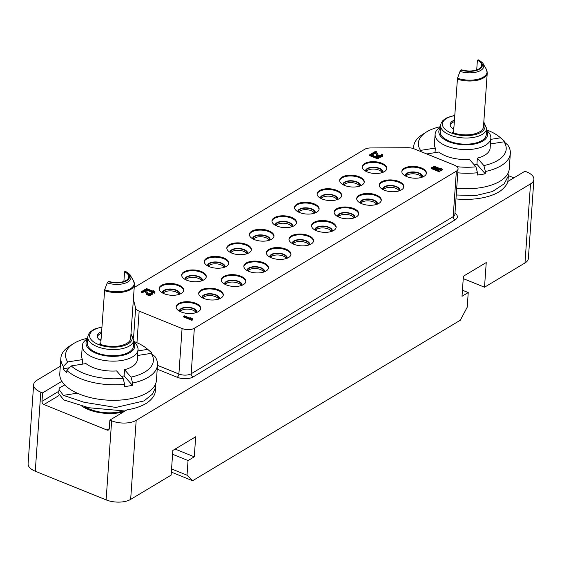 <?xml version="1.0" encoding="UTF-8"?>
<svg xmlns="http://www.w3.org/2000/svg" width="562" height="562" viewBox="0 0 562 562"><rect width="100%" height="100%" fill="white"/><g stroke="black" fill="none" stroke-linecap="round" stroke-linejoin="round"><path stroke-width="0.84" d="M241.14 285.601A8.135 3.878 -176 0 0 237.986 283.079A8.135 3.878 4 0 0 225.362 284.498M241.281 285.559A8.135 3.878 -176 0 0 241.414 284.983A8.135 3.878 -176 0 0 238.098 281.541A8.135 3.878 4 0 0 229.746 280.726A8.135 3.878 4 0 0 225.179 283.845A8.135 3.878 4 0 0 225.229 284.435M242.039 285.278A8.795 4.194 -176 0 0 238.485 281.302A8.795 4.194 4 0 0 229.219 280.473A8.795 4.194 4 0 0 224.519 284.056M245.798 281.801A12.315 5.873 -176 0 0 240.775 276.975A12.315 5.873 4 0 0 228.502 275.689A12.315 5.873 4 0 0 221.28 280.087M226.303 284.913A12.315 5.873 4 0 0 238.941 286.142A12.315 5.873 4 0 0 245.854 281.422A12.315 5.873 4 0 0 240.831 276.202A12.315 5.873 4 0 0 228.186 274.98A12.315 5.873 4 0 0 221.28 279.7A12.315 5.873 4 0 0 226.303 284.913M133.377 299.391L135.639 308.081A8.795 4.194 4 0 0 139.158 311.137L182.074 328.503A8.795 4.194 4 0 0 194.347 328.257L456.372 171.15A8.795 4.194 4 0 0 458.065 168.902A8.795 4.194 4 0 0 454.475 165.179L414.089 148.832A8.795 4.194 4 0 0 407.801 147.715L370.646 147.954A8.795 4.194 4 0 0 364.661 149.316L134.213 287.491M195.688 303.269A12.315 5.873 4 0 0 183.05 302.04A12.315 5.873 4 0 0 176.138 306.768A12.315 5.873 4 0 0 181.161 311.98A12.315 5.873 4 0 0 193.799 313.21A12.315 5.873 4 0 0 200.711 308.482A12.315 5.873 4 0 0 195.688 303.269M218.26 289.739A12.315 5.873 4 0 0 205.622 288.51A12.315 5.873 4 0 0 198.709 293.231A12.315 5.873 4 0 0 203.732 298.45A12.315 5.873 4 0 0 216.37 299.672A12.315 5.873 4 0 0 223.283 294.952A12.315 5.873 4 0 0 218.26 289.739M263.402 262.672A12.315 5.873 4 0 0 250.757 261.442A12.315 5.873 4 0 0 243.852 266.17A12.315 5.873 4 0 0 248.875 271.383A12.315 5.873 4 0 0 261.513 272.605A12.315 5.873 4 0 0 268.418 267.884A12.315 5.873 4 0 0 263.402 262.672M285.967 249.135A12.315 5.873 4 0 0 273.329 247.912A12.315 5.873 4 0 0 266.423 252.633A12.315 5.873 4 0 0 271.439 257.846A12.315 5.873 4 0 0 284.084 259.075A12.315 5.873 4 0 0 290.99 254.354A12.315 5.873 4 0 0 285.967 249.135M308.538 235.604A12.315 5.873 4 0 0 295.9 234.375A12.315 5.873 4 0 0 288.987 239.103A12.315 5.873 4 0 0 294.01 244.315A12.315 5.873 4 0 0 306.655 245.545A12.315 5.873 4 0 0 313.561 240.817A12.315 5.873 4 0 0 308.538 235.604M331.109 222.074A12.315 5.873 4 0 0 318.471 220.845A12.315 5.873 4 0 0 311.559 225.566A12.315 5.873 4 0 0 316.582 230.785A12.315 5.873 4 0 0 329.22 232.008A12.315 5.873 4 0 0 336.132 227.287A12.315 5.873 4 0 0 331.109 222.074M353.681 208.537A12.315 5.873 4 0 0 341.043 207.315A12.315 5.873 4 0 0 334.13 212.036A12.315 5.873 4 0 0 339.153 217.248A12.315 5.873 4 0 0 351.791 218.477A12.315 5.873 4 0 0 358.704 213.757A12.315 5.873 4 0 0 353.681 208.537M376.252 195.007A12.315 5.873 4 0 0 363.614 193.778A12.315 5.873 4 0 0 356.701 198.505A12.315 5.873 4 0 0 361.724 203.718A12.315 5.873 4 0 0 374.362 204.947A12.315 5.873 4 0 0 381.275 200.22A12.315 5.873 4 0 0 376.252 195.007M398.823 181.477A12.315 5.873 4 0 0 386.178 180.247A12.315 5.873 4 0 0 379.273 184.968A12.315 5.873 4 0 0 384.296 190.188A12.315 5.873 4 0 0 396.934 191.41A12.315 5.873 4 0 0 403.846 186.689A12.315 5.873 4 0 0 398.823 181.477M421.395 167.94A12.315 5.873 4 0 0 408.75 166.717A12.315 5.873 4 0 0 401.844 171.438A12.315 5.873 4 0 0 406.86 176.651A12.315 5.873 4 0 0 419.505 177.88A12.315 5.873 4 0 0 426.41 173.159A12.315 5.873 4 0 0 421.395 167.94M178.667 285.025A12.315 5.873 4 0 0 166.022 283.796A12.315 5.873 4 0 0 159.116 288.517A12.315 5.873 4 0 0 164.139 293.736A12.315 5.873 4 0 0 176.777 294.959A12.315 5.873 4 0 0 183.69 290.238A12.315 5.873 4 0 0 178.667 285.025M201.238 271.488A12.315 5.873 4 0 0 188.593 270.266A12.315 5.873 4 0 0 181.688 274.987A12.315 5.873 4 0 0 186.71 280.199A12.315 5.873 4 0 0 199.348 281.429A12.315 5.873 4 0 0 206.254 276.708A12.315 5.873 4 0 0 201.238 271.488M223.802 257.958A12.315 5.873 4 0 0 211.164 256.729A12.315 5.873 4 0 0 204.252 261.456A12.315 5.873 4 0 0 209.275 266.669A12.315 5.873 4 0 0 221.92 267.898A12.315 5.873 4 0 0 228.825 263.171A12.315 5.873 4 0 0 223.802 257.958M246.374 244.428A12.315 5.873 4 0 0 233.736 243.198A12.315 5.873 4 0 0 226.823 247.919A12.315 5.873 4 0 0 231.846 253.139A12.315 5.873 4 0 0 244.491 254.361A12.315 5.873 4 0 0 251.397 249.64A12.315 5.873 4 0 0 246.374 244.428M268.945 230.891A12.315 5.873 4 0 0 256.307 229.668A12.315 5.873 4 0 0 249.395 234.389A12.315 5.873 4 0 0 254.417 239.602A12.315 5.873 4 0 0 267.055 240.831A12.315 5.873 4 0 0 273.968 236.103A12.315 5.873 4 0 0 268.945 230.891M291.516 217.361A12.315 5.873 4 0 0 278.878 216.131A12.315 5.873 4 0 0 271.966 220.852A12.315 5.873 4 0 0 276.989 226.072A12.315 5.873 4 0 0 289.627 227.294A12.315 5.873 4 0 0 296.539 222.573A12.315 5.873 4 0 0 291.516 217.361M314.088 203.823A12.315 5.873 4 0 0 301.443 202.601A12.315 5.873 4 0 0 294.537 207.322A12.315 5.873 4 0 0 299.56 212.534A12.315 5.873 4 0 0 312.198 213.764A12.315 5.873 4 0 0 319.111 209.043A12.315 5.873 4 0 0 314.088 203.823M336.659 190.293A12.315 5.873 4 0 0 324.014 189.064A12.315 5.873 4 0 0 317.108 193.792A12.315 5.873 4 0 0 322.131 199.004A12.315 5.873 4 0 0 334.769 200.234A12.315 5.873 4 0 0 341.682 195.506A12.315 5.873 4 0 0 336.659 190.293M359.223 176.763A12.315 5.873 4 0 0 346.585 175.534A12.315 5.873 4 0 0 339.68 180.254A12.315 5.873 4 0 0 344.696 185.474A12.315 5.873 4 0 0 357.341 186.696A12.315 5.873 4 0 0 364.246 181.976A12.315 5.873 4 0 0 359.223 176.763M381.795 163.226A12.315 5.873 4 0 0 369.157 162.004A12.315 5.873 4 0 0 362.244 166.724A12.315 5.873 4 0 0 367.267 171.937A12.315 5.873 4 0 0 379.912 173.166A12.315 5.873 4 0 0 386.818 168.445A12.315 5.873 4 0 0 381.795 163.226M183.598 316.181L183.542 316.954L192.042 320.396L192.717 319.251L192.078 318.366L190.63 317.776L191.27 318.661L184.217 315.809L183.598 316.181L192.099 319.623L192.717 319.251M433.267 166.485L433.218 167.251L441.718 170.693L442.392 169.548L441.746 168.663L440.299 168.08L440.945 168.965L433.892 166.106L433.267 166.485L441.767 169.921L442.392 169.548M431.194 167.729L431.138 168.502L439.639 171.937L440.313 170.792L439.674 169.907L438.227 169.324L438.866 170.209L431.813 167.357L431.194 167.729L439.695 171.164L440.313 170.792M145.944 288.966L145.888 289.739L154.388 293.174L155.063 292.029L154.424 291.144L152.976 290.561L153.616 291.446L146.563 288.594L145.944 288.966L154.445 292.409L155.063 292.029M141.378 291.706L141.322 292.472L142.228 292.844L145.129 291.102L146.52 294.263L148.663 295.338L150.574 295.282L152.337 294.221L152.45 293.055L151.522 292.163L151.002 292.472L151.389 293.146L150.63 293.778L148.15 293.821L146.015 289.83L145.115 289.465L141.378 291.706L142.277 292.071L145.186 290.329L146.57 293.49L148.712 294.565L151.431 294.207L152.45 293.055M151.002 292.472L151.136 293.434M371.749 153.574L371.693 154.346L372.599 154.712L375.507 152.969L376.891 156.138L379.034 157.212L380.952 157.156L382.715 156.095L382.82 154.929L381.893 154.03L381.373 154.346L381.76 155.021L381.008 155.653L378.521 155.688L376.385 151.705L375.486 151.333L371.749 153.574L372.655 153.939L375.557 152.197L376.94 155.365L379.09 156.44L381.809 156.081L382.82 154.929M381.373 154.346L381.507 155.309M369.677 154.817L369.62 155.59L378.121 159.032L378.795 157.887L378.156 157.002L376.709 156.419L377.348 157.304L370.295 154.445L369.677 154.817L378.177 158.259L378.795 157.887M64.763 384.949L59.312 387.97L59.038 389.508L63.38 395.36L84.089 402.273L115.856 407.45L144.055 400.91L152.499 394.074L155.576 387.457L155.316 391.18A48.079 22.93 4 0 1 154.901 393.477C154.03 396.343 151.628 399.329 147.701 402.434A48.079 22.93 4 0 1 126.977 409.846L109.871 420.109L111.641 420.826A17.598 8.388 4 0 0 136.187 420.334L530.514 183.9A17.598 8.388 4 0 0 533.9 179.39A17.598 8.388 4 0 0 526.727 171.944L524.957 171.227L507.844 181.484A48.079 22.93 4 0 1 507.725 181.933C506.854 184.8 504.451 187.785 500.524 190.89A48.079 22.93 -176 0 1 455.965 198.934M60.303 366.241L37.015 380.207A17.598 8.388 4 0 0 33.629 384.71A17.598 8.388 4 0 0 40.801 392.164L42.572 392.88L61.876 381.303M456.239 194.993L475.628 195.597L492.488 191.53L504.128 183.865L508.392 175.913L507.999 173.314M508.406 175.639L513.893 177.859M508.392 175.913L507.858 181.477M490.436 143.942L504.037 141.807L507.83 145.059A48.444 23.105 -176 0 1 510.338 153.363L509.256 168.86A48.444 23.105 -176 0 1 480.426 187.715A48.444 23.105 4 0 1 456.709 188.312M486.566 129.885A44.012 20.991 -176 0 1 499.962 137.318L503.482 140.317A48.444 23.105 -176 0 1 504.339 141.076L504.269 142.01M510.338 153.363A48.444 23.105 -176 0 1 485.399 171.501L485.238 173.784A48.444 23.105 -176 0 1 481.353 174.501A48.444 23.105 -176 0 1 477.307 175.035L477.468 172.745L475.944 166.816L469.425 159.383A27.931 13.319 -176 0 1 438.831 152.042L426.72 153.946M440.496 126.661A44.012 20.991 4 0 0 426.2 132.154A44.012 20.991 4 0 0 420.538 150.384L435.339 148.059L435.016 152.646M440.468 127.075L440.081 127.321A27.931 13.319 4 0 0 435.114 134.22A27.931 13.319 4 0 0 437.468 140.17A27.931 13.319 -176 0 0 468.265 149.555A27.931 13.319 -176 0 0 490.844 138.119A27.931 13.319 -176 0 0 488.49 132.161A27.931 13.319 4 0 0 486.889 130.595L486.537 130.3M435.339 148.059A27.931 13.319 -176 0 1 434.426 144.146L435.114 134.22M419.8 151.15L420.538 150.384M490.844 138.119L490.148 148.045A27.931 13.319 -176 0 1 477.356 158.14L476.927 164.308A27.931 13.319 -176 0 1 474.251 164.891M504.037 141.807A44.012 20.991 -176 0 1 483.875 165.572L477.356 158.14M499.962 137.318A44.012 20.991 -176 0 1 500.538 137.823L490.759 139.362M500.538 137.823L504.339 141.076M483.875 165.572L485.399 171.501M485.238 173.784L476.927 164.308M457.791 172.808A48.444 23.105 4 0 0 477.468 172.745M426.2 132.154L422.294 134.641A48.444 23.105 4 0 0 413.688 146.605A48.444 23.105 4 0 0 413.744 148.698M456.99 166.682A44.012 20.991 4 0 0 475.944 166.816M486.495 130.925A24.412 11.64 -176 0 1 471.687 144.476A24.412 11.64 -176 0 1 440.896 136.58A24.412 11.64 4 0 1 440.425 127.707M486.235 134.697A23.091 11.015 -176 0 1 467.57 144.153A23.091 11.015 -176 0 1 442.104 136.39A23.091 11.015 4 0 1 440.158 131.473L440.594 125.305A23.091 11.015 4 0 0 442.533 130.222A23.091 11.015 4 0 0 467.998 137.985A23.091 11.015 4 0 0 486.664 128.522L486.235 134.697M454.419 120.12A13.636 6.505 4 0 0 450.134 124.42A13.636 6.505 4 0 0 453.78 129.274M457.292 79.073A19.796 9.442 4 0 0 487.247 72.905L483.482 126.752A19.796 9.442 -176 0 1 472.572 134.304A19.796 9.442 -176 0 1 452.417 132.513L453.204 132.47L453.604 131.761L457.482 78.216A19.558 9.329 4 0 0 479.477 78.799A19.558 9.329 4 0 0 486.285 69.133L483.172 63.885A15.905 7.587 -176 0 1 477.77 71.704A15.905 7.587 -176 0 1 460.039 71.367L461.437 69.786A13.636 6.505 4 0 0 473.485 70.693A13.636 6.505 4 0 0 481.599 65.382A13.636 6.505 4 0 0 477.391 60.225L478.683 60.19M454.314 121.659A13.636 6.505 4 0 0 450.176 125.2M460.039 71.367L457.482 78.216M476.709 69.906L477.391 60.225M453.927 127.096A10.467 4.995 4 0 0 453.007 128.796M533.9 179.39L528.371 258.457A17.598 8.388 -176 0 1 524.985 262.96L484.514 287.224L463.243 278.619M484.514 287.224L486.242 262.545L463.411 276.23L462.013 296.286L468.237 292.556L462.435 290.21M136.187 420.334L130.658 499.393L171.129 475.129L172.85 450.45L195.681 436.758L194.283 456.815L188.052 460.545L187.027 475.206L192.611 480.728L460.341 320.2L467.212 307.21L468.237 292.556M130.658 499.393A17.598 8.388 -176 0 1 106.113 499.885L35.273 471.223A17.598 8.388 -176 0 1 28.1 463.776L33.629 384.71M192.611 480.728L171.34 472.122M187.027 475.206L171.558 468.947M188.052 460.545L172.583 454.286M194.283 456.815L175.147 449.073M421.704 177.339A8.135 3.878 -176 0 0 418.549 174.817A8.135 3.878 4 0 0 405.926 176.236M421.844 177.297A8.135 3.878 -176 0 0 421.978 176.721A8.135 3.878 -176 0 0 418.655 173.279A8.135 3.878 4 0 0 410.302 172.464A8.135 3.878 4 0 0 405.743 175.583A8.135 3.878 4 0 0 405.792 176.173M422.603 177.016A8.795 4.194 -176 0 0 419.048 173.04A8.795 4.194 4 0 0 409.782 172.211A8.795 4.194 4 0 0 405.083 175.794M426.361 173.539A12.315 5.873 -176 0 0 421.338 168.712A12.315 5.873 4 0 0 409.066 167.427A12.315 5.873 4 0 0 401.844 171.824M399.132 190.869A8.135 3.878 -176 0 0 395.978 188.354A8.135 3.878 4 0 0 383.354 189.766M399.273 190.827A8.135 3.878 -176 0 0 399.406 190.251A8.135 3.878 -176 0 0 396.084 186.809A8.135 3.878 4 0 0 387.738 186.001A8.135 3.878 4 0 0 383.172 189.12A8.135 3.878 4 0 0 383.221 189.703M400.032 190.553A8.795 4.194 -176 0 0 396.477 186.577A8.795 4.194 4 0 0 387.211 185.741A8.795 4.194 4 0 0 382.511 189.324M403.79 187.076A12.315 5.873 -176 0 0 398.767 182.243A12.315 5.873 4 0 0 386.494 180.957A12.315 5.873 4 0 0 379.273 185.355M376.561 204.406A8.135 3.878 -176 0 0 373.407 201.884A8.135 3.878 4 0 0 360.783 203.303M376.702 204.357A8.135 3.878 -176 0 0 376.835 203.788A8.135 3.878 -176 0 0 373.519 200.339A8.135 3.878 4 0 0 365.167 199.531A8.135 3.878 4 0 0 360.6 202.65A8.135 3.878 4 0 0 360.649 203.24M377.46 204.083A8.795 4.194 -176 0 0 373.906 200.107A8.795 4.194 4 0 0 364.64 199.278A8.795 4.194 4 0 0 359.94 202.861M381.219 200.606A12.315 5.873 -176 0 0 376.196 195.78A12.315 5.873 4 0 0 363.923 194.487A12.315 5.873 4 0 0 356.701 198.892M353.997 217.937A8.135 3.878 -176 0 0 350.836 215.415A8.135 3.878 4 0 0 338.212 216.834M354.13 217.894A8.135 3.878 -176 0 0 354.264 217.318A8.135 3.878 -176 0 0 350.948 213.876A8.135 3.878 4 0 0 342.595 213.061A8.135 3.878 4 0 0 338.029 216.187A8.135 3.878 4 0 0 338.078 216.77M354.889 217.613A8.795 4.194 -176 0 0 351.334 213.644A8.795 4.194 4 0 0 342.068 212.808A8.795 4.194 4 0 0 337.369 216.391M358.647 214.136A12.315 5.873 -176 0 0 353.624 209.31A12.315 5.873 4 0 0 341.352 208.024A12.315 5.873 4 0 0 334.13 212.422M331.425 231.474A8.135 3.878 -176 0 0 328.271 228.952A8.135 3.878 4 0 0 315.64 230.364M331.559 231.425A8.135 3.878 -176 0 0 331.692 230.856A8.135 3.878 -176 0 0 328.377 227.406A8.135 3.878 4 0 0 320.024 226.598A8.135 3.878 4 0 0 315.458 229.718A8.135 3.878 4 0 0 315.507 230.301M332.318 231.151A8.795 4.194 -176 0 0 328.763 227.174A8.795 4.194 4 0 0 319.504 226.338A8.795 4.194 4 0 0 314.797 229.921M336.076 227.673A12.315 5.873 -176 0 0 331.053 222.847A12.315 5.873 4 0 0 318.78 221.554A12.315 5.873 4 0 0 311.559 225.959M308.854 245.004A8.135 3.878 -176 0 0 305.7 242.482A8.135 3.878 4 0 0 293.069 243.901M308.995 244.955A8.135 3.878 -176 0 0 309.121 244.386A8.135 3.878 -176 0 0 305.805 240.936A8.135 3.878 4 0 0 297.453 240.129A8.135 3.878 4 0 0 292.886 243.248A8.135 3.878 4 0 0 292.942 243.838M309.746 244.681A8.795 4.194 -176 0 0 306.192 240.705A8.795 4.194 4 0 0 296.933 239.876A8.795 4.194 4 0 0 292.226 243.458M313.512 241.203A12.315 5.873 -176 0 0 308.489 236.377A12.315 5.873 4 0 0 296.216 235.085A12.315 5.873 4 0 0 288.987 239.489M286.283 258.534A8.135 3.878 -176 0 0 283.129 256.012A8.135 3.878 4 0 0 270.498 257.431M286.423 258.492A8.135 3.878 -176 0 0 286.557 257.916A8.135 3.878 -176 0 0 283.234 254.474A8.135 3.878 4 0 0 274.881 253.659A8.135 3.878 4 0 0 270.322 256.785A8.135 3.878 4 0 0 270.371 257.368M287.182 258.211A8.795 4.194 -176 0 0 283.627 254.242A8.795 4.194 4 0 0 274.361 253.406A8.795 4.194 4 0 0 269.662 256.989M290.94 254.734A12.315 5.873 -176 0 0 285.918 249.907A12.315 5.873 4 0 0 273.645 248.622A12.315 5.873 4 0 0 266.416 253.019M263.711 272.071A8.135 3.878 -176 0 0 260.557 269.549A8.135 3.878 4 0 0 247.933 270.968M263.852 272.022A8.135 3.878 -176 0 0 263.985 271.453A8.135 3.878 -176 0 0 260.663 268.004A8.135 3.878 4 0 0 252.317 267.196A8.135 3.878 4 0 0 247.751 270.315A8.135 3.878 4 0 0 247.8 270.898M264.611 271.748A8.795 4.194 -176 0 0 261.056 267.772A8.795 4.194 4 0 0 251.79 266.943A8.795 4.194 4 0 0 247.09 270.519M268.369 268.271A12.315 5.873 -176 0 0 263.346 263.445A12.315 5.873 4 0 0 251.073 262.152A12.315 5.873 4 0 0 243.852 266.557M218.569 299.132A8.135 3.878 -176 0 0 215.415 296.617A8.135 3.878 4 0 0 202.791 298.029M218.709 299.089A8.135 3.878 -176 0 0 218.843 298.513A8.135 3.878 -176 0 0 215.527 295.071A8.135 3.878 4 0 0 207.174 294.263A8.135 3.878 4 0 0 202.608 297.382A8.135 3.878 4 0 0 202.657 297.965M219.468 298.815A8.795 4.194 -176 0 0 215.913 294.839A8.795 4.194 4 0 0 206.647 294.003A8.795 4.194 4 0 0 201.948 297.586M223.226 295.338A12.315 5.873 -176 0 0 218.204 290.505A12.315 5.873 4 0 0 205.931 289.219A12.315 5.873 4 0 0 198.709 293.617M196.005 312.669A8.135 3.878 -176 0 0 192.843 310.147A8.135 3.878 4 0 0 180.219 311.566M196.138 312.62A8.135 3.878 -176 0 0 196.271 312.05A8.135 3.878 -176 0 0 192.956 308.601A8.135 3.878 4 0 0 184.603 307.793A8.135 3.878 4 0 0 180.037 310.912A8.135 3.878 4 0 0 180.086 311.503M196.897 312.346A8.795 4.194 -176 0 0 193.342 308.369A8.795 4.194 4 0 0 184.076 307.54A8.795 4.194 4 0 0 179.376 311.123M200.655 308.868A12.315 5.873 -176 0 0 195.632 304.042A12.315 5.873 4 0 0 183.36 302.749A12.315 5.873 4 0 0 176.138 307.154M382.111 172.625A8.135 3.878 -176 0 0 378.957 170.103A8.135 3.878 4 0 0 366.326 171.522M382.251 172.583A8.135 3.878 -176 0 0 382.378 172.007A8.135 3.878 -176 0 0 379.062 168.565A8.135 3.878 4 0 0 370.709 167.75A8.135 3.878 4 0 0 366.143 170.869A8.135 3.878 4 0 0 366.199 171.459M383.003 172.302A8.795 4.194 -176 0 0 379.455 168.326A8.795 4.194 4 0 0 370.189 167.497A8.795 4.194 4 0 0 365.483 171.08M386.768 168.825A12.315 5.873 -176 0 0 381.746 163.999A12.315 5.873 4 0 0 369.473 162.713A12.315 5.873 4 0 0 362.244 167.111M359.54 186.162A8.135 3.878 -176 0 0 356.385 183.641A8.135 3.878 4 0 0 343.754 185.053M359.68 186.113A8.135 3.878 -176 0 0 359.813 185.537A8.135 3.878 -176 0 0 356.491 182.095A8.135 3.878 4 0 0 348.138 181.287A8.135 3.878 4 0 0 343.579 184.406A8.135 3.878 4 0 0 343.628 184.989M360.439 185.839A8.795 4.194 -176 0 0 356.884 181.863A8.795 4.194 4 0 0 347.618 181.027A8.795 4.194 4 0 0 342.918 184.61M364.197 182.362A12.315 5.873 -176 0 0 359.174 177.529A12.315 5.873 4 0 0 346.902 176.243A12.315 5.873 4 0 0 339.68 180.648M336.968 199.693A8.135 3.878 -176 0 0 333.814 197.171A8.135 3.878 4 0 0 321.19 198.59M337.109 199.643A8.135 3.878 -176 0 0 337.242 199.074A8.135 3.878 -176 0 0 333.919 195.625A8.135 3.878 4 0 0 325.574 194.817A8.135 3.878 4 0 0 321.007 197.936A8.135 3.878 4 0 0 321.057 198.527M337.867 199.37A8.795 4.194 -176 0 0 334.313 195.393A8.795 4.194 4 0 0 325.047 194.564A8.795 4.194 4 0 0 320.347 198.147M341.626 195.892A12.315 5.873 -176 0 0 336.603 191.066A12.315 5.873 4 0 0 324.33 189.773A12.315 5.873 4 0 0 317.108 194.178M314.397 213.223A8.135 3.878 -176 0 0 311.243 210.701A8.135 3.878 4 0 0 298.619 212.12M314.537 213.181A8.135 3.878 -176 0 0 314.671 212.605A8.135 3.878 -176 0 0 311.355 209.162A8.135 3.878 4 0 0 303.002 208.347A8.135 3.878 4 0 0 298.436 211.474A8.135 3.878 4 0 0 298.485 212.057M315.296 212.9A8.795 4.194 -176 0 0 311.741 208.931A8.795 4.194 4 0 0 302.475 208.095A8.795 4.194 4 0 0 297.776 211.677M319.054 209.422A12.315 5.873 -176 0 0 314.032 204.596A12.315 5.873 4 0 0 301.759 203.311A12.315 5.873 4 0 0 294.537 207.708M291.826 226.76A8.135 3.878 -176 0 0 288.671 224.238A8.135 3.878 4 0 0 276.047 225.657M291.966 226.711A8.135 3.878 -176 0 0 292.1 226.142A8.135 3.878 -176 0 0 288.784 222.692A8.135 3.878 4 0 0 280.431 221.885A8.135 3.878 4 0 0 275.865 225.004A8.135 3.878 4 0 0 275.914 225.587M292.725 226.437A8.795 4.194 -176 0 0 289.17 222.461A8.795 4.194 4 0 0 279.904 221.632A8.795 4.194 4 0 0 275.204 225.207M296.483 222.959A12.315 5.873 -176 0 0 291.46 218.133A12.315 5.873 4 0 0 279.188 216.841A12.315 5.873 4 0 0 271.966 221.245M269.261 240.29A8.135 3.878 -176 0 0 266.107 237.768A8.135 3.878 4 0 0 253.476 239.187M269.395 240.248A8.135 3.878 -176 0 0 269.528 239.672A8.135 3.878 -176 0 0 266.212 236.23A8.135 3.878 4 0 0 257.86 235.415A8.135 3.878 4 0 0 253.293 238.534A8.135 3.878 4 0 0 253.343 239.124M270.153 239.967A8.795 4.194 -176 0 0 266.599 235.991A8.795 4.194 4 0 0 257.34 235.162A8.795 4.194 4 0 0 252.633 238.745M273.912 236.49A12.315 5.873 -176 0 0 268.889 231.663A12.315 5.873 4 0 0 256.616 230.378A12.315 5.873 4 0 0 249.395 234.775M246.69 253.82A8.135 3.878 -176 0 0 243.536 251.305A8.135 3.878 4 0 0 230.905 252.717M246.83 253.778A8.135 3.878 -176 0 0 246.957 253.202A8.135 3.878 -176 0 0 243.641 249.76A8.135 3.878 4 0 0 235.288 248.952A8.135 3.878 4 0 0 230.722 252.071A8.135 3.878 4 0 0 230.778 252.654M247.582 253.504A8.795 4.194 -176 0 0 244.027 249.528A8.795 4.194 4 0 0 234.768 248.692A8.795 4.194 4 0 0 230.062 252.275M251.347 250.02A12.315 5.873 -176 0 0 246.325 245.194A12.315 5.873 4 0 0 234.052 243.908A12.315 5.873 4 0 0 226.823 248.306M224.119 267.357A8.135 3.878 -176 0 0 220.964 264.835A8.135 3.878 4 0 0 208.333 266.255M224.259 267.308A8.135 3.878 -176 0 0 224.393 266.739A8.135 3.878 -176 0 0 221.07 263.29A8.135 3.878 4 0 0 212.717 262.482A8.135 3.878 4 0 0 208.151 265.601A8.135 3.878 4 0 0 208.207 266.191M225.011 267.034A8.795 4.194 -176 0 0 221.463 263.058A8.795 4.194 4 0 0 212.197 262.229A8.795 4.194 4 0 0 207.497 265.812M228.776 263.557A12.315 5.873 -176 0 0 223.753 258.731A12.315 5.873 4 0 0 211.481 257.438A12.315 5.873 4 0 0 204.252 261.843M201.547 280.888A8.135 3.878 -176 0 0 198.393 278.366A8.135 3.878 4 0 0 185.769 279.785M201.688 280.845A8.135 3.878 -176 0 0 201.821 280.269A8.135 3.878 -176 0 0 198.498 276.827A8.135 3.878 4 0 0 190.153 276.012A8.135 3.878 4 0 0 185.586 279.138A8.135 3.878 4 0 0 185.636 279.721M202.446 280.564A8.795 4.194 -176 0 0 198.892 276.588A8.795 4.194 4 0 0 189.626 275.759A8.795 4.194 4 0 0 184.926 279.342M206.205 277.087A12.315 5.873 -176 0 0 201.182 272.261A12.315 5.873 4 0 0 188.909 270.975A12.315 5.873 4 0 0 181.688 275.373M178.976 294.425A8.135 3.878 -176 0 0 175.822 291.903A8.135 3.878 4 0 0 163.198 293.315M179.116 294.376A8.135 3.878 -176 0 0 179.25 293.8A8.135 3.878 -176 0 0 175.934 290.357A8.135 3.878 4 0 0 167.581 289.549A8.135 3.878 4 0 0 163.015 292.669A8.135 3.878 4 0 0 163.064 293.252M179.875 294.102A8.795 4.194 -176 0 0 176.32 290.125A8.795 4.194 4 0 0 167.055 289.29A8.795 4.194 4 0 0 162.355 292.872M183.633 290.624A12.315 5.873 -176 0 0 178.611 285.791A12.315 5.873 4 0 0 166.338 284.505A12.315 5.873 4 0 0 159.116 288.91M42.572 392.88L41.981 401.366A2.641 1.918 59.1 0 0 43.941 404.535L106.991 430.042A2.641 1.918 59.1 0 0 108.508 429.993A2.641 1.918 59.1 0 0 109.274 428.588L109.871 420.109M81.076 405.553A30.924 14.745 4 0 0 88.36 409.558A30.924 14.745 4 0 0 123.598 411.876M59.038 389.508L58.757 393.625L63.766 399.926L88.775 407.731L125.045 411.005M155.576 387.457L155.175 384.865M122.031 411.328A27.931 13.319 -176 0 1 85.01 406.712M137.613 355.493L151.213 353.358L155.007 356.603A48.444 23.105 -176 0 1 157.515 364.907L156.433 380.404A48.444 23.105 -176 0 1 127.602 399.259A48.444 23.105 4 0 1 59.783 373.646L60.872 358.149A48.444 23.105 4 0 0 63.38 366.452L63.218 368.735L69.435 367.759M133.749 341.429A44.012 20.991 -176 0 1 147.139 348.862L150.658 351.861A48.444 23.105 -176 0 1 151.515 352.62L151.445 353.554M157.515 364.907A48.444 23.105 -176 0 1 132.576 383.052L132.414 385.335A48.444 23.105 -176 0 1 128.529 386.045A48.444 23.105 -176 0 1 124.483 386.579L124.645 384.296L123.127 378.367L116.601 370.927A27.931 13.319 -176 0 1 86.007 363.593L71.212 365.911L66.871 370.435A48.444 23.105 4 0 0 124.645 384.296M87.672 338.212A44.012 20.991 4 0 0 73.376 343.705A44.012 20.991 4 0 0 67.714 361.928L82.516 359.603L82.192 364.19M87.644 338.626L87.258 338.872A27.931 13.319 4 0 0 82.298 345.771A27.931 13.319 4 0 0 84.644 351.721A27.931 13.319 -176 0 0 115.449 361.106A27.931 13.319 -176 0 0 138.02 349.662A27.931 13.319 -176 0 0 135.667 343.712A27.931 13.319 4 0 0 134.065 342.146L133.721 341.844M82.516 359.603A27.931 13.319 -176 0 1 81.602 355.697L82.298 345.771M63.38 366.452L67.714 361.928M66.871 370.435L66.709 372.725A48.444 23.105 -176 0 1 63.218 368.735M138.02 349.662L137.325 359.589A27.931 13.319 -176 0 1 124.532 369.684L124.104 375.852A27.931 13.319 -176 0 1 121.434 376.435M151.213 353.358A44.012 20.991 -176 0 1 131.051 377.123L124.532 369.684M147.139 348.862A44.012 20.991 -176 0 1 147.722 349.374L137.936 350.906M147.722 349.374L151.515 352.62M131.051 377.123L132.576 383.052M132.414 385.335L124.104 375.852M73.376 343.705L69.477 346.185A48.444 23.105 4 0 0 60.872 358.149M71.212 365.911A44.012 20.991 4 0 0 123.127 378.367M133.672 342.476A24.412 11.64 -176 0 1 118.863 356.02A24.412 11.64 -176 0 1 88.079 348.131A24.412 11.64 4 0 1 87.602 339.251M133.412 346.241A23.091 11.015 -176 0 1 114.746 355.697A23.091 11.015 -176 0 1 89.281 347.941A23.091 11.015 4 0 1 87.335 343.017L87.77 336.849A23.091 11.015 4 0 0 89.709 341.773A23.091 11.015 4 0 0 115.175 349.529A23.091 11.015 4 0 0 133.84 340.073L133.412 346.241M101.596 331.664A13.636 6.505 4 0 0 97.31 335.964A13.636 6.505 4 0 0 100.956 340.818M104.469 290.617A19.796 9.442 4 0 0 134.423 284.456L130.658 338.296A19.796 9.442 -176 0 1 119.748 345.855A19.796 9.442 -176 0 1 99.593 344.056L100.38 344.021L100.781 343.305L104.658 289.76A19.558 9.329 4 0 0 126.654 290.343A19.558 9.329 4 0 0 133.468 280.684L130.349 275.436A15.905 7.587 -176 0 1 124.947 283.248A15.905 7.587 -176 0 1 107.216 282.911L108.614 281.337A13.636 6.505 4 0 0 120.661 282.236A13.636 6.505 4 0 0 128.775 276.933A13.636 6.505 4 0 0 124.567 271.769L125.86 271.734M101.49 333.21A13.636 6.505 4 0 0 97.352 336.743M107.216 282.911L104.658 289.76M123.886 281.457L124.567 271.769M101.111 338.64A10.467 4.995 4 0 0 100.184 340.347M83.984 406.417A28.156 13.425 4 0 0 123.766 411.159M192.042 320.396L192.099 319.623M190.588 318.387L190.63 317.776M441.718 170.693L441.767 169.921M440.257 168.684L440.299 168.08M439.639 171.937L439.695 171.164M438.184 169.928L438.227 169.324M154.388 293.174L154.445 292.409M152.934 291.172L152.976 290.561M151.304 293.238L151.333 292.816M152.337 294.221L152.393 293.455M151.796 294.734L151.845 293.961M151.382 294.98L151.431 294.207M150.574 295.282L150.63 294.509M149.801 295.387L149.85 294.614M148.663 295.338L148.712 294.565M147.834 295.106L147.89 294.34M147.469 294.966L147.525 294.193M146.851 294.607L146.907 293.835M146.52 294.263L146.57 293.49M145.129 291.102L145.186 290.329M142.228 292.844L142.277 292.071M381.675 155.112L381.71 154.69M382.715 156.095L382.764 155.323M382.167 156.601L382.223 155.836M381.753 156.854L381.809 156.081M380.952 157.156L381.001 156.384M380.172 157.255L380.228 156.482M379.034 157.212L379.09 156.44M378.205 156.981L378.261 156.208M377.847 156.833L377.896 156.06M377.221 156.482L377.278 155.709M376.891 156.138L376.94 155.365M375.507 152.969L375.557 152.197M372.599 154.712L372.655 153.939M378.121 159.032L378.177 158.259M376.666 157.023L376.709 156.419M139.158 311.137L136.952 342.722M135.639 308.081L133.566 337.65M157.22 369.185L177.178 377.257A11.437 5.451 4 0 0 193.131 376.94L455.15 219.833A11.437 5.451 4 0 0 454.96 213.251M454.728 115.646A21.335 10.172 4 0 0 444.247 128.431A21.335 10.172 4 0 0 471.673 135.259A21.335 10.172 4 0 0 483.749 122.966M453.604 131.803L452.417 132.513M477.833 59.958A14.38 6.856 -176 0 1 479.576 69.119A14.38 6.856 -176 0 1 460.995 70.053M524.985 262.96L530.514 183.9M111.641 420.826L106.113 499.885M35.273 471.223L40.801 392.164M109.267 428.68L106.991 430.042M43.941 404.535L58.919 395.564M63.38 395.36L77.254 393.182M41.981 401.366L58.926 391.208M101.912 327.196A21.335 10.172 4 0 0 91.43 339.975A21.335 10.172 4 0 0 118.849 346.803A21.335 10.172 4 0 0 130.925 334.509M100.781 343.347L99.593 344.056M125.01 271.509A14.38 6.856 -176 0 1 126.752 280.663A14.38 6.856 -176 0 1 108.171 281.597M455.15 219.833A2.641 1.918 59.1 0 1 453.19 216.665A8.795 4.194 4 0 0 454.883 214.41L458.065 168.902M193.131 376.94A2.641 1.918 59.1 0 1 191.164 373.765L453.19 216.665L456.372 171.15M177.178 377.257A2.641 1.307 112 0 0 178.892 374.011A8.795 4.194 4 0 0 191.164 373.765L194.347 328.257M157.486 365.349L178.892 374.011L182.074 328.503M413.688 146.605L413.548 148.628M486.664 128.522L483.812 122.031M454.749 115.386L447.324 117.521L443.046 120.359L441.198 122.93L440.594 125.305M478.417 59.881C481.669 61.932 483.25 63.267 483.172 63.885M487.247 72.905L486.285 69.133M133.84 340.073L130.988 333.582M101.926 326.936L94.507 329.065L90.222 331.903L88.382 334.481L87.77 336.849M125.6 271.432C128.846 273.476 130.426 274.811 130.349 275.436M134.423 284.456L133.468 280.684"/></g></svg>
